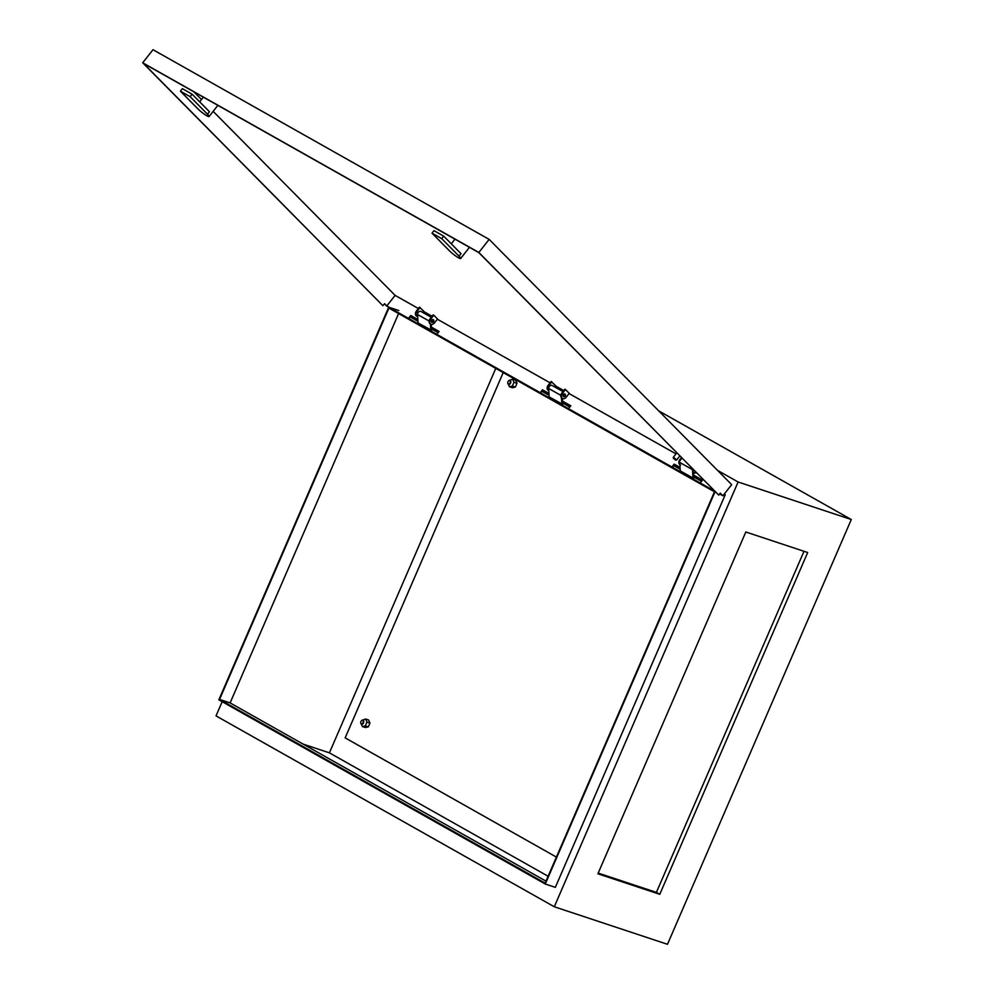 <?xml version="1.0" encoding="UTF-8"?>
<svg xmlns="http://www.w3.org/2000/svg" width="994" height="994" viewBox="0 0 994 994"><rect width="100%" height="100%" fill="white"/><g stroke="black" fill="none" stroke-linecap="round" stroke-linejoin="round"><path stroke-width="1.49" d="M433.222 319.621A1.541 1.131 -60.6 0 1 431.719 322.28M431.284 324.317L431.595 330.356L418.014 322.901L417.579 314.514A2.609 1.913 -60.6 0 1 417.84 313.122A2.609 1.913 -60.6 0 1 420.959 311.457L431.284 317.285M430.7 330.058L430.377 323.783M692.532 470.075L692.507 469.64A2.609 1.913 -60.6 0 1 692.582 468.82M679.921 464.496L680.256 470.87L692.942 478.027L692.557 470.684M693.526 472.361L693.837 478.325L692.942 478.027M564.58 393.885A1.541 1.131 -60.6 0 1 563.2 396.333M562.405 398.383L562.716 404.347L549.135 396.892L548.7 388.492A2.609 1.913 -60.6 0 1 548.961 387.113A2.609 1.913 -60.6 0 1 552.08 385.448L562.989 391.599M561.821 404.049L561.498 397.774M362.711 720.488A1.789 1.205 -71.7 0 0 361.294 723.756A1.789 1.205 -71.7 0 0 362.711 720.488M361.244 720.998A2.15 1.441 108.3 0 1 361.294 720.923A2.15 1.441 108.3 0 1 362.922 720.165A2.15 1.441 108.3 0 1 363.096 720.24A2.15 1.441 108.3 0 1 363.568 722.787A2.15 1.441 108.3 0 1 361.58 724.241A2.15 1.441 108.3 0 1 361.406 724.166A2.15 1.441 108.3 0 1 360.723 722.65A2.15 1.441 108.3 0 1 360.723 722.563M509.76 380.665A1.789 1.205 -71.7 0 0 508.344 383.933A1.789 1.205 -71.7 0 0 509.76 380.665M508.294 381.187A2.15 1.441 108.3 0 1 508.344 381.112A2.15 1.441 108.3 0 1 509.972 380.342A2.15 1.441 108.3 0 1 510.146 380.429A2.15 1.441 108.3 0 1 510.618 382.976A2.15 1.441 108.3 0 1 508.63 384.417A2.15 1.441 108.3 0 1 508.456 384.343A2.15 1.441 108.3 0 1 507.772 382.827A2.15 1.441 108.3 0 1 507.785 382.752M495.77 368.401L329.412 752.843L548.104 876.248M715.096 491.583L545.271 884.014L218.842 699.813L388.741 307.196L398.805 310.538M714.562 491.048L386.753 306.115L384.454 303.791M219.55 699.403L545.134 883.119L714.462 491.806L388.89 308.09L219.55 699.403L230.111 702.907L545.992 881.144M554.292 906.764L738.107 481.991L851.299 519.527L667.483 944.3L554.292 906.764L216.033 715.891L222.171 701.689M717.569 470.398L738.107 481.991M410.236 316.987L417.94 321.323M431.533 329.002L438.106 332.704M541.954 391.313L549.061 395.314M562.654 402.992L569.811 407.031M673.671 465.639L680.182 469.305M693.775 476.983L701.528 481.357M724.191 494.142L725.235 494.726L555.335 887.356L545.271 884.014M658.662 410.833L851.299 519.527M745.811 532.001L807.687 552.515L659.78 894.302L597.903 873.776L745.811 532.001M725.235 494.726L724.042 494.341M398.594 313.57L230.111 702.907M329.412 752.843L303.207 744.146M803.997 551.297L656.4 892.388L598.202 873.092M659.78 894.302L656.4 892.388M503.212 372.601L345.154 737.871L556.404 857.076M417.642 313.756A1.541 1.131 -60.6 0 1 418.648 311.967M416.834 316.204A3.578 2.622 -60.6 0 1 416.523 316.067A3.578 2.622 -60.6 0 1 416.411 311.047L419.468 307.146L423.817 311.284L422.848 312.526M417.691 316.614A3.578 2.622 -60.6 0 1 417.12 316.39A3.578 2.622 -60.6 0 1 416.995 311.383L420.064 307.481M432.999 319.571A1.541 1.131 -60.6 0 1 431.558 322.118M433.384 321.832A1.541 1.131 -60.6 0 1 431.769 320.192A1.541 1.131 -60.6 0 1 433.384 321.832M430.228 323.796A3.578 2.622 -60.6 0 1 430.104 318.776L433.173 314.874L433.757 315.21L437.522 319.012L434.453 322.913A3.578 2.622 -60.6 0 1 430.824 324.131A3.578 2.622 -60.6 0 1 430.7 319.111L433.757 315.21M696.459 472.734A3.578 2.622 -60.6 0 1 694.247 472.771A3.578 2.622 -60.6 0 1 693.253 469.503M693.961 472.585A3.578 2.622 -60.6 0 1 693.65 472.436A3.578 2.622 -60.6 0 1 692.719 468.957M680.542 465.043A3.578 2.622 -60.6 0 1 680.418 460.023L681.959 458.072M679.933 464.695A3.578 2.622 -60.6 0 1 679.834 459.688L681.486 457.588M449.325 250.687A8.225 1.143 -141.8 0 0 458.52 257.806A8.225 1.143 -141.8 0 0 460.657 258.515A8.225 1.143 -141.8 0 0 459.054 256.179L441.721 238.647L443.684 236.137L433.968 230.645L431.992 233.155L449.325 250.687M197.744 108.719A8.225 1.143 -141.8 0 0 206.926 115.838A8.225 1.143 -141.8 0 0 209.075 116.546A8.225 1.143 -141.8 0 0 207.473 114.211L190.14 96.679L192.103 94.169L182.374 88.677L180.411 91.187L197.744 108.719M673.783 458.458L675.634 460.123L673.783 458.458M673.398 458.371L673.845 457.526L676.653 459.986L675.634 460.123M719.718 493.832L722.104 495.174L720.19 493.235M718.737 495.087L478.81 252.613L143.509 63.405L382.578 305.394L142.701 62.796L478.859 252.476L718.737 495.087L720.265 493.136L722.899 495.795L719.631 493.943M418.387 308.525L395.115 295.38L213.151 111.353M201.496 99.562L193.818 91.796M675.995 453.885L569.065 393.549M563.797 390.58L555.373 385.821M550.104 382.839L437.36 319.223M432.092 316.254L423.655 311.495M142.701 62.796L152.989 49.7L489.147 239.38L731.659 484.65L722.899 495.795M478.859 252.476L489.147 239.38M540.674 392.928L542.848 390.17L548.961 393.624M562.554 401.303L570.705 405.9M408.969 318.614L411.131 315.856L417.84 319.633M431.433 327.312L439 331.574M672.391 467.255L674.566 464.496L680.082 467.615M693.675 475.281L702.423 480.214M383.001 305.63L384.541 303.692L386.79 305.966L395.115 295.38M540.289 392.58L542.476 389.797L548.961 393.45M562.554 401.129L570.804 405.776L568.618 408.571M671.994 466.907L674.18 464.123L680.082 467.441M693.675 475.12L702.509 480.102L700.323 482.885M386.79 305.966L389.3 307.382M408.571 318.254L410.758 315.471L417.84 319.459M431.433 327.138L439.087 331.462L436.9 334.245M207.473 114.211L209.436 111.701L192.103 94.169M190.14 96.679L180.411 91.187M459.054 256.179L461.017 253.669L443.684 236.137M441.721 238.647L431.992 233.155M564.716 393.885A1.541 1.131 -60.6 0 1 563.275 396.444M565.101 396.146A1.541 1.131 -60.6 0 1 563.486 394.519A1.541 1.131 -60.6 0 1 565.101 396.146M562.256 398.259A3.578 2.622 -60.6 0 1 561.945 398.122A3.578 2.622 -60.6 0 1 561.821 393.102L564.878 389.201L565.474 389.536L569.239 393.338L566.17 397.24A3.578 2.622 -60.6 0 1 562.529 398.445A3.578 2.622 -60.6 0 1 562.405 393.438L565.474 389.536M548.551 390.53A3.578 2.622 -60.6 0 1 548.241 390.381A3.578 2.622 -60.6 0 1 548.116 385.374L551.185 381.472L555.534 385.61L554.565 386.84M548.241 390.381L548.812 390.704A3.578 2.622 -60.6 0 1 548.713 385.697L551.769 381.808M361.356 724.129L362.375 726.552L365.307 725.869L366.948 722.091L365.643 719.01L362.537 720.116M362.375 726.552L365.394 727.558L368.327 726.862L369.954 723.085L368.662 720.016L365.643 719.01M366.948 722.091L369.954 723.085M365.307 725.869L368.327 726.862M509.587 380.304L512.693 379.199L515.712 380.193L517.017 383.274L515.377 387.051L512.444 387.747L509.425 386.741L508.406 384.318M512.693 379.199L513.997 382.28L512.357 386.045L509.425 386.741M515.377 387.051L512.357 386.045M517.017 383.274L513.997 382.28M429.135 321.025L417.579 314.514M679.821 462.483L692.507 469.64M548.7 388.492L560.852 395.351M451.288 243.816L454.954 239.156M199.695 101.848L203.36 97.188M673.286 457.339L676.802 452.866M676.653 459.986L679.846 455.935M209.075 116.546L217.86 105.364M460.657 258.515L469.441 247.332"/></g></svg>

